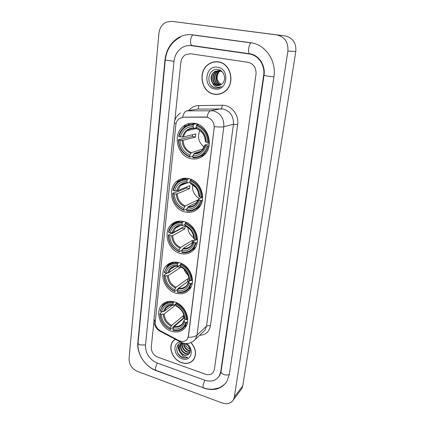 <?xml version="1.0" encoding="UTF-8"?>
<svg xmlns="http://www.w3.org/2000/svg" width="425" height="425" viewBox="0 0 425 425"><rect width="100%" height="100%" fill="white"/><g stroke="black" fill="none" stroke-linecap="round" stroke-linejoin="round"><path stroke-width="0.64" d="M174.707 301.978C169.224 300.459 164.81 301.58 161.458 305.347C154.865 312.715 160.783 328.105 171.365 331.266C177.167 332.993 181.794 331.744 185.263 327.516C191.388 319.998 185.162 304.858 174.707 301.978M188.78 178.601C183.94 177.602 179.748 178.686 176.21 181.847C166.738 189.954 172.46 209.323 184.981 211.942C190.262 213.143 194.778 211.863 198.533 208.112C207.251 199.713 201.089 180.859 188.78 178.601M183.882 221.537C178.766 220.357 174.447 221.489 170.94 224.926C162.61 232.836 168.475 250.612 180.242 253.438C185.757 254.825 190.352 253.523 194.034 249.539C201.721 241.405 195.473 224.039 183.882 221.537M179.196 262.629C173.867 261.269 169.485 262.411 166.042 266.045C158.658 273.695 164.576 290.169 175.711 293.176C181.39 294.737 186.023 293.452 189.603 289.313C196.435 281.483 190.177 265.327 179.196 262.629M195.075 123.447C190.687 122.682 186.756 123.643 183.281 126.337C172.061 134.528 177.427 156.379 191.053 158.684C195.946 159.651 200.276 158.461 204.048 155.125C214.338 146.513 208.436 125.359 195.075 123.447M206.837 117.199L183.472 117.188L179.095 118.703C177.241 120.19 176.157 122.225 175.849 124.801L155.268 321.656C155.141 325.592 156.857 328.647 160.411 330.831L178.803 340.558C182.298 342.178 185.114 341.716 187.244 339.171L188.349 336.249L214.142 128.068C214.317 122.358 211.878 118.734 206.837 117.199M193.635 123.239L193.534 124.137M218.28 61.853C215.018 61.402 211.969 62.055 209.132 63.824C197.211 70.667 201.099 92.655 214.327 94.244C218.062 94.839 221.515 93.978 224.687 91.672C235.673 84.299 231.221 63.112 218.28 61.853M216.792 61.715L214.699 61.976M175.105 339.198L172.842 341.307C167.737 347.491 172.837 359.901 181.602 362.7C186.782 364.321 190.841 363.248 193.773 359.481C196.807 354.067 195.898 348.442 191.048 342.592M174.595 339.554L173.995 340.25M183.472 117.188L182.617 117.231C183.526 113.422 184.923 111.297 186.809 110.851L213.127 110.792C220.554 113.013 224.118 118.315 223.832 126.698C221.951 127.107 218.779 127.091 214.327 126.655L188.488 336.127L187.244 339.171M183.69 117.146L205.567 117.024L208.186 117.512M173.065 341.11L173.257 340.802M205.493 374.218C208.957 375.291 211.613 374.553 213.462 372.013L214.375 369.468L256.025 74.104C256.333 67.729 253.661 63.792 248.019 62.305L190.565 53.747L185.576 54.697C182.867 56.36 181.289 58.926 180.843 62.401L174.818 120.44L180.843 62.401C181.289 58.926 182.867 56.36 185.576 54.697L190.565 53.747L248.019 62.305C253.661 63.792 256.333 67.729 256.025 74.104L214.375 369.468L213.462 372.013C211.613 374.553 208.957 375.291 205.493 374.218L157.776 357.143L205.493 374.218M153.935 321.598L151.279 347.214C151.247 351.815 153.414 355.125 157.776 357.143C153.414 355.125 151.247 351.815 151.279 347.214L153.935 321.598M192.504 360.761L193.226 360.193M216.617 94.27L218.7 94.265M218.668 94.1L220.74 93.755M214.349 94.079C218.046 94.663 221.457 93.819 224.591 91.534C235.471 84.246 231.072 63.272 218.259 62.023C215.029 61.572 212.006 62.225 209.196 63.973C197.407 70.752 201.259 92.512 214.349 94.079M221.34 84.458L222.084 83.842C226.854 79.942 224.278 70.476 218.259 69.588C207.782 67.299 205.195 85.733 215.002 87.832L215.507 87.933C217.706 88.272 219.752 87.784 221.632 86.456C219.815 87.359 217.972 87.449 216.102 86.732C214.519 86.073 213.35 84.867 212.596 83.119L216.681 85.574L221.042 84.293C216.787 81.207 216.022 77.191 218.753 72.234M221.042 84.293L221.351 84.453M220.564 84.942C215.204 83.438 214.402 74.263 219.512 71.326L220.41 70.848M220.761 84.835C215.544 83.151 214.907 74.2 219.916 71.31L220.617 70.922M219.768 85.292C213.908 84.591 212.346 74.545 217.892 71.389L219.597 70.614M219.805 70.555L216.251 71.453C210.678 74.63 212.256 84.74 218.142 85.441L218.955 85.526M219.969 85.218C214.221 84.304 212.867 74.476 218.301 71.373L219.805 70.662M220.007 70.598L220.517 70.465M219.157 85.478L218.551 85.404C212.67 84.703 211.097 74.609 216.665 71.437L220.378 70.385M212.596 83.119C210.051 78.705 210.715 74.837 214.593 71.522L219.162 70.534L222.174 71.777M218.328 85.627L216.909 85.552C211.002 84.846 209.413 74.694 215.008 71.506L219.571 70.518M217.621 67.235C205.132 64.85 202.55 87.47 214.97 89.006C227.375 91.736 230.361 68.712 217.621 67.235M218.896 61.965L216.782 61.885M217.717 87.991C215.363 88.198 213.233 87.391 211.331 85.568M193.125 360.092L193.789 359.46M175.249 339.277L172.948 341.408C167.891 347.528 172.943 359.805 181.618 362.578C186.745 364.177 190.756 363.115 193.662 359.391C196.669 354.02 195.76 348.436 190.937 342.64M190.097 349.244L188.163 348.181C186.511 347.013 185.438 345.451 184.939 343.496M188.163 348.181L190.071 349.127M190.257 351.045L188.243 350.63C185.21 349.127 183.685 346.672 183.653 343.272M190.267 350.652L188.631 350.253C185.778 348.861 184.243 346.561 184.03 343.352M190.002 352.378L186.671 352.139C182.936 350.12 181.523 347.108 182.426 343.103M190.092 352.075L187.064 351.762C183.504 349.887 182.049 347.002 182.692 343.118M189.523 353.361C188.243 354.216 186.761 354.317 185.082 353.669C180.822 351.162 179.578 347.783 181.363 343.543M181.528 343.315L181.857 342.927M189.651 353.154C188.403 353.844 187.011 353.887 185.481 353.287C181.347 350.907 180.057 347.618 181.613 343.411M182.187 342.906C174.824 342.869 175.238 354.546 182.15 357.43L182.58 357.59C184.45 358.227 186.171 358.19 187.749 357.483L183.133 356.288L180.173 352.453L183.658 355.04C185.38 355.608 186.899 355.465 188.217 354.604C186.942 355.385 185.497 355.459 183.882 354.827C179.493 352.182 178.298 348.723 180.296 344.452L182.235 342.938M180.173 352.453C178.479 349.738 178.383 347.193 179.887 344.824L182.522 343.076M180.359 341.982C172.226 342.662 173.682 356.208 182.086 358.753C191.138 362.445 195.165 348.941 186.458 343.575M188.217 354.604C191.42 351.289 190.713 347.74 186.092 343.963M175.148 339.224L174.686 339.665M187.749 357.483C183.754 359.476 177.623 355.236 176.736 349.993M180.232 352.601C178.303 349.929 177.767 347.145 178.622 344.261M199.83 130.443C197.136 137.132 198.624 142.667 204.287 147.05M192.881 156.14L189.986 157.069L189.768 156.512C182.782 153.59 179.09 148.07 178.697 139.942L180.067 140.229C180.466 147.433 183.759 152.357 189.938 154.992L191.346 152.649L203.192 148.994M193.333 125.062L193.704 124.323C190.145 124.079 186.968 125.056 184.168 127.256C181.363 129.572 179.557 132.637 178.755 136.446L179.047 136.643C181.124 128.945 185.89 125.088 193.333 125.062L193.152 126.623C186.57 126.692 182.325 130.13 180.423 136.924L183.435 136.993L195.792 133.912L195.431 137.073L183.079 140.287L180.067 140.229M196.424 127.856L193.858 128.334L193.152 126.623M178.697 139.942L178.404 139.74L192.398 136.457L192.52 134.73M196.823 123.648L196.972 124.307L197.598 124.169M200.111 156.528L204.244 154.934M195.792 123.606L191.393 124.328M192.982 157.723C196.993 158.084 200.531 156.899 203.591 154.169C205.897 151.996 207.432 149.249 208.192 145.924L207.288 145.881C204.993 153.611 200.154 157.367 192.764 157.16L192.982 157.723M209.073 145.658L208.192 145.924M178.404 139.74C178.792 148.261 182.654 154.036 189.986 157.069M193.704 124.323L196.345 123.755M192.764 157.16L192.939 155.64C199.479 155.757 203.788 152.405 205.865 145.584L207.288 145.881M189.938 154.992L189.768 156.512M180.423 136.924L179.047 136.643M205.865 145.584L205.153 144.861L209.334 143.623M201.206 151.135L194.337 153.287L192.939 155.64M198.491 124.536L196.754 124.918L196.382 125.662C203.586 128.547 207.357 134.173 207.697 142.529L208.595 142.577C208.271 133.806 204.319 127.92 196.754 124.918M208.595 142.577L209.382 142.348M207.697 142.529L206.268 142.237C205.913 134.847 202.555 129.843 196.201 127.224L196.382 125.662M196.201 127.224L196.839 128.887C202.167 131.139 205.02 135.394 205.403 141.647L206.268 142.237M196.839 128.887L197.11 128.993M192.398 136.457L195.431 137.073M192.743 184.758C191.925 190.963 194.214 195.585 199.607 198.618M186.926 208.84L183.951 210.301L183.727 209.822C176.954 206.773 173.363 201.376 172.959 193.63L174.292 193.954C174.696 200.823 177.9 205.636 183.892 208.388L185.279 205.95L197.232 200.239L198.061 200.531M187.101 180.067L187.468 179.308C183.483 178.898 180.046 180.003 177.161 182.623C175.047 184.647 173.666 187.186 173.018 190.246L173.294 190.506C175.291 183.271 179.892 179.791 187.101 180.067L186.931 181.544C180.556 181.347 176.455 184.445 174.627 190.83L177.576 190.751L189.842 185.635L189.497 188.636L177.236 193.869L174.292 193.954M189.89 182.182L187.595 182.962L186.931 181.544M197.88 207.342L198.65 206.874M172.959 193.63L172.688 193.364L175.881 192.026L176.715 192.073L186.559 187.935L186.602 186.989M195.968 208.962L199.325 207.188M186.421 178.245L182.846 179.562M186.851 211.034C191.229 211.581 194.958 210.295 198.034 207.182C199.766 205.323 200.935 203.065 201.54 200.414L200.664 200.403C198.464 207.66 193.784 211.044 186.633 210.556L186.851 211.034M202.438 199.978L201.54 200.414M172.688 193.364C173.081 201.482 176.837 207.124 183.951 210.301M187.468 179.308L189.083 178.675M186.633 210.556L186.798 209.121C193.131 209.488 197.296 206.465 199.282 200.069L200.664 200.403M183.892 208.388L183.727 209.822M174.627 190.83L173.294 190.506M199.282 200.069L198.48 199.208L202.683 197.157M197.184 202.316L188.179 206.678L186.798 209.121M191.579 179.536L190.421 179.998L190.055 180.758C197.035 183.786 200.701 189.279 201.046 197.237L201.928 197.248C201.588 188.897 197.752 183.148 190.421 179.998M201.928 197.248L202.677 196.892M201.046 197.237L199.665 196.903C199.304 189.863 196.042 184.971 189.885 182.235L190.055 180.758M189.885 182.235L190.49 183.605L195.484 187.175C197.662 189.837 198.783 192.817 198.847 196.111L199.665 196.903M186.559 187.935L189.497 188.636M197.232 200.239L196.972 202.417M187.839 227.471C188.137 231.837 190.092 235.248 193.71 237.702M182.835 248.992L182.309 249.889L179.244 251.781L179.021 251.361C172.412 248.221 168.9 242.919 168.491 235.466L169.793 235.822C170.202 242.436 173.331 247.159 179.18 249.99L180.545 247.488L192.435 240.3L194.252 240.885M182.245 222.891L182.607 222.126C178.367 221.574 174.803 222.737 171.923 225.611C170.218 227.402 169.097 229.59 168.55 232.167L168.815 232.48C170.749 225.59 175.227 222.397 182.245 222.891L182.086 224.304C175.876 223.911 171.886 226.753 170.112 232.831L173.012 232.645L185.199 226.02L184.864 228.9L172.688 235.625L169.793 235.822M185.034 224.448L182.718 225.51L182.086 224.304M168.491 235.466L168.231 235.153L171.397 233.431L172.221 233.463L181.996 228.135L182.006 227.758M192.302 249.852L195.102 248.11M179.547 221.069L176.635 222.615M182.07 252.577C186.671 253.268 190.49 251.951 193.518 248.62L196.366 242.84L195.505 242.85C193.375 249.751 188.827 252.854 181.852 252.163L182.07 252.577M197.269 242.277L196.366 242.84M168.231 235.153C168.635 242.962 172.306 248.508 179.244 251.781M182.607 222.126L183.775 221.51M181.852 252.163L182.012 250.787C188.185 251.334 192.238 248.572 194.161 242.484L195.505 242.85M179.18 249.99L179.021 251.361M170.112 232.831L168.815 232.48M194.161 242.484L193.396 241.464L195.989 239.822M193.152 242.287L183.377 248.28L182.012 250.787M186.363 222.413L185.486 222.881L185.13 223.651C191.935 226.78 195.516 232.172 195.872 239.822L196.738 239.812C196.387 231.784 192.637 226.143 185.486 222.881M196.738 239.812L197.46 239.371M195.872 239.822L194.528 239.456C194.156 232.688 190.968 227.89 184.965 225.064L185.13 223.651M184.965 225.064L185.544 226.233C190.655 228.735 193.386 232.836 193.747 238.526L194.528 239.456M181.996 228.135L184.864 228.9M192.435 240.3L192.121 242.919M183.951 268.988C184.758 271.416 186.155 273.44 188.132 275.06M187.59 281.663L178.075 288.511L177.783 289.271L174.739 291.502L174.516 291.141C168.061 287.916 164.624 282.71 164.215 275.533L165.484 275.915C165.893 282.285 168.953 286.923 174.664 289.829L176.019 287.273L187.834 278.726L188.859 279.124L189.608 280.176C189.231 273.658 186.113 268.951 180.258 266.045L180.768 263.914L181.448 263.468M180.46 266.417L180.423 267.522L168.327 275.623L165.484 275.915M177.602 263.877L177.958 263.102C173.517 262.411 169.883 263.59 167.046 266.645L164.268 272.313L164.523 272.669C166.398 266.108 170.76 263.181 177.602 263.877L177.453 265.227C171.392 264.658 167.508 267.267 165.792 273.052L168.64 272.765L180.381 265.003M180.386 264.918L178.415 266.225L178.054 266.247L177.453 265.227M164.215 275.533L163.965 275.172L167.105 273.1L168.194 272.93M188.472 289.101L190.809 287.47M173.363 262.161L171.031 263.782M177.496 292.358C182.261 293.197 186.118 291.879 189.077 288.4L191.415 283.438L190.57 283.47C188.509 290.036 184.078 292.878 177.278 291.996L177.496 292.358M192.318 282.763L191.415 283.438M163.965 275.172C164.374 282.694 167.965 288.139 174.739 291.502M177.958 263.102L178.84 262.528M177.278 291.996L177.427 290.684C183.451 291.401 187.393 288.867 189.258 283.077L190.57 283.47M174.664 289.829L174.516 291.141M165.792 273.052L164.523 272.669M189.258 283.077L188.535 281.908L190.453 280.431M189.619 280.181L178.776 288.118L177.427 290.684M173.559 266.799L171.089 268.409M180.413 264.695C187.053 267.915 190.554 273.206 190.921 280.569L191.771 280.537C191.409 272.813 187.744 267.272 180.768 263.914M191.771 280.537L192.461 280.027M190.921 280.569L189.608 280.176M180.258 266.045L181.093 267.102M177.746 266.741L180.423 267.522M187.834 278.726L187.489 281.626M183.52 318.585L183.085 318.405L173.729 326.272L173.442 327.032L170.42 329.577L170.197 329.269C163.891 325.97 160.528 320.859 160.113 313.937L161.351 314.346C161.766 320.487 164.762 325.04 170.34 328.01L171.673 325.401L183.419 315.621L183.951 315.855M175.796 304.89L164.146 313.958L161.351 314.346M173.156 303.131L173.506 302.35C168.922 301.516 165.24 302.696 162.477 305.878L160.167 310.792L160.406 311.19C162.228 304.938 166.478 302.249 173.156 303.131L173.012 304.428C167.099 303.694 163.312 306.085 161.649 311.594L164.448 311.217L172.316 305.15M176.083 303.588L173.974 305.224L173.586 305.283L173.012 304.428M184.567 326.82L186.527 325.343M167.774 301.548L165.925 303.147M173.113 330.485C177.99 331.468 181.863 330.172 184.732 326.602L186.671 322.32L185.842 322.378C183.844 328.631 179.531 331.229 172.89 330.177L173.113 330.485M187.574 321.544L186.671 322.32M160.113 313.937L159.874 313.533C160.283 320.79 163.8 326.134 170.42 329.577M159.874 313.533L162.462 311.546M173.506 302.35L174.192 301.824M172.89 330.177L173.039 328.918C178.914 329.789 182.755 327.468 184.562 321.959L185.842 322.378M170.34 328.01L170.197 329.269M161.649 311.594L160.406 311.19M184.562 321.959L183.871 320.647L185.348 319.324M184.184 318.027L174.367 326.299L173.039 328.918M176.789 302.802L175.897 304.002C182.383 307.307 185.81 312.502 186.177 319.595L187.011 319.542C186.644 312.104 183.058 306.664 176.248 303.222M187.011 319.542L187.675 318.973M186.177 319.595L184.896 319.18C184.519 312.901 181.47 308.274 175.748 305.304L175.897 304.002M175.748 305.304L176.285 306.127C181.215 308.816 183.85 312.779 184.184 318.006L184.896 319.18M175.174 304.295L175.838 304.507M183.419 315.621L183.085 318.405M210.008 63.357L209.318 63.819M157.149 362.982L204.68 380.189C210.975 382.16 215.794 380.811 219.141 376.136L220.718 371.71L263.643 75.289C265.301 65.317 258.304 55.032 249.156 53.959L191.436 45.677C188.397 45.268 185.512 45.799 182.777 47.26C177.73 50.246 174.808 54.937 174 61.338L145.493 345.174C145.451 353.414 149.34 359.348 157.149 362.982M222.248 403.001C227.205 404.584 230.913 403.527 233.378 399.845L234.345 397.008L287.895 51.101C288.426 42.234 284.739 36.837 276.845 34.914L171.588 21.33L166.212 22.153C162.021 24.289 159.598 27.997 158.945 33.278L129.057 358.482C129.078 364.432 131.888 368.741 137.493 371.413L222.248 403.001M240.646 390.219L241.809 388.673L242.76 385.916L295.821 51.478C296.358 42.962 292.814 37.777 285.191 35.923L171.588 21.33M203.602 388.083C213.764 391.324 221.531 389.114 226.897 381.453L229.261 374.723L273.918 76.888C276.675 60.897 265.365 44.322 250.686 42.728L192.61 34.818C188.025 34.234 183.658 34.988 179.499 37.081C171.1 41.82 166.255 49.438 164.974 59.936L137.849 342.481C136.574 353.584 145.222 366.844 156.31 370.706L203.75 387.919M188.721 110.532C191.399 107.376 194.746 105.729 198.757 105.591L222.163 105.262C231.184 104.842 239.254 114.856 237.665 124.583L210.412 325.879C208.723 325.422 207.427 325.518 206.523 326.161L233.426 124.312C233.734 116.227 230.292 111.116 223.093 108.986L197.524 109.076L194.422 109.586M210.412 325.879C209.217 331.872 205.631 335.001 199.649 335.277M202.661 332.424L204.967 330.236L206.523 326.161L197.03 335.07L195.447 339.256L192.594 341.774M206.991 117.162C207.857 113.247 209.18 111.058 210.959 110.606L220.989 108.805C221.765 108.465 222.153 107.286 222.163 105.262M188.243 337.216C192.259 337.365 195.187 336.648 197.03 335.07L223.832 126.698L233.426 124.312L237.665 124.583M155.231 322.145L153.983 319.318L174.367 122.735M180.567 112.976C176.986 115.271 174.925 118.495 174.377 122.65L175.992 123.866M159.768 330.453L160.071 331.24L160.831 331.643M180.227 341.158L180.482 342.045L181.172 342.401M186.809 110.851L197.524 109.076C198.347 108.736 198.757 107.578 198.757 105.591M188.546 123.659L188.403 124.945M182.463 178.542L182.362 179.467M183.079 140.287C183.483 146.264 186.24 150.386 191.346 152.649M193.949 128.382C191.462 128.334 189.247 129.094 187.303 130.656C185.369 132.271 184.083 134.385 183.435 136.993M193.773 153.935C199.468 153.962 203.246 151.013 205.105 145.106M182.107 140.33C182.511 146.614 185.401 150.933 190.777 153.292M193.646 128.01C187.919 128.132 184.19 131.139 182.468 137.036M194.337 153.287C197.142 153.43 199.607 152.559 201.748 150.673L204.999 144.978M205.509 141.764C205.137 135.336 202.194 130.953 196.69 128.61M177.236 193.869C177.645 199.569 180.322 203.602 185.279 205.95M187.611 182.968C184.859 182.851 182.5 183.712 180.519 185.55L177.576 190.751M187.616 207.384C193.131 207.628 196.78 204.977 198.565 199.431M176.285 193.986C176.694 199.978 179.504 204.202 184.71 206.651M187.43 182.729C181.884 182.617 178.282 185.332 176.625 190.867M188.179 206.678C191.255 206.943 193.88 205.987 196.047 203.814L198.47 199.256M198.948 196.27C198.571 190.145 195.712 185.863 190.373 183.419M172.688 235.625C173.092 241.118 175.711 245.076 180.545 247.488M181.401 225.462C179.021 225.617 177.018 226.53 175.392 228.204L173.012 232.645M182.819 249.029C188.195 249.438 191.749 247.005 193.471 241.735M171.748 235.801C172.157 241.57 174.903 245.719 179.988 248.237M182.591 225.346C177.183 225.059 173.676 227.55 172.072 232.815M183.377 248.28C186.623 248.646 189.316 247.658 191.462 245.321L193.38 241.522M193.837 238.712C193.455 232.82 190.666 228.618 185.459 226.1M168.327 275.623C168.736 280.914 171.296 284.798 176.019 287.273M175.27 266.278L170.584 268.961L168.64 272.765M178.224 288.904C183.472 289.467 186.931 287.236 188.599 282.221M167.402 275.846C167.811 281.408 170.499 285.478 175.461 288.054M177.953 266.13C172.683 265.683 169.267 267.973 167.716 272.983M178.776 288.118C182.15 288.586 184.88 287.598 186.979 285.143L188.514 281.972M188.95 279.331C188.562 273.652 185.831 269.524 180.752 266.948M164.146 313.958C164.555 319.069 167.062 322.883 171.673 325.401M169.671 305.474L166.053 307.955L164.448 311.217M173.825 327.128C178.941 327.824 182.309 325.784 183.929 321.008M163.237 314.229C163.646 319.595 166.276 323.59 171.126 326.225M173.517 305.203C168.369 304.613 165.043 306.707 163.535 311.488M174.367 326.299C177.831 326.873 180.583 325.895 182.617 323.372L183.855 320.721M184.264 318.235C183.876 312.768 181.209 308.709 176.248 306.074M193.226 34.903C191.903 35.365 191.022 37.118 190.586 40.162C190.373 42.776 190.735 44.545 191.675 45.47L192.775 45.629M251.186 42.797C250.059 43.329 249.236 45.162 248.721 48.296C248.407 50.995 248.625 52.812 249.363 53.736L250.277 53.874M229.303 374.43C227.805 375.185 225.983 375.222 223.842 374.553C221.898 373.788 220.968 372.815 221.048 371.641L219.831 375.333M203.501 387.828L203.171 387.706L202.943 385.507L204.786 380.226M156.172 370.446L155.768 370.297L155.375 368.098L157.277 363.03M165.272 60.021L138.083 342.763C138.029 343.66 138.747 344.399 140.245 344.973L145.515 344.962M180.386 37.15C171.604 41.841 166.568 49.459 165.272 60.01L174.006 61.306M273.923 76.845L267.654 76.165L264.015 75.321L262.517 85.648M242.76 385.916L234.345 397.008M285.191 35.923L276.845 34.914M295.821 51.478L287.895 51.101M138.136 342.252L137.849 342.481M165.282 59.936L164.974 59.936M221.106 371.264L220.718 371.71M264.021 75.267L263.643 75.289M165.676 302.202L161.458 305.347M185.597 178.218L176.21 181.847M178.144 221.212L170.94 224.926M171.541 262.554L166.042 266.045M195.898 123.632L192.881 124.281M186.841 125.572L183.281 126.337M209.451 63.819L209.132 63.824M173.597 340.643L172.842 341.307M202.582 332.499L195.447 339.256C191.579 343.347 187.101 344.516 182.017 342.768L160.071 331.24C155.81 328.668 153.77 324.764 153.956 319.526M189.109 123.521L188.971 124.775M183.01 178.431L182.92 179.249M224.91 91.497L224.591 91.534M219.916 71.31L219.512 71.326M218.301 71.373L217.892 71.389M216.665 71.437L216.251 71.453M215.008 71.506L214.593 71.522M194.14 358.907L193.662 359.391M180.296 344.452L179.887 344.824M196.642 128.488L187.303 130.656C189.157 129.078 191.34 128.308 193.858 128.334M205.53 153.537L203.591 154.169M186.936 182.952L180.519 185.55C182.383 183.696 184.742 182.835 187.595 182.962M200.063 206.162L198.034 207.182M180.306 225.585L175.392 228.204C177.204 226.196 179.648 225.298 182.718 225.51M195.574 247.318L193.518 248.62M174.33 266.517L170.584 268.961C171.87 267.027 174.362 266.124 178.054 266.247M191.117 286.854L189.077 288.4M180.816 267.033C186.139 268.812 189.417 276.797 188.859 279.119M168.916 305.761L166.053 307.955C166.951 306.085 169.463 305.198 173.586 305.283M186.729 324.859L184.732 326.602M226.068 382.707C223.587 385.634 218.987 388.02 218.647 387.977L213.191 389.194C209.844 389.433 206.502 388.939 203.171 387.706L155.768 370.297C145.084 366.43 136.898 354.025 138.077 342.858M188.052 45.613L191.675 45.47L249.363 53.736C258.416 54.443 265.779 65.2 264.015 75.321M194.044 35.142L250.952 42.893M262.512 85.664L221.048 371.641M241.809 388.673L233.378 399.845"/></g></svg>
